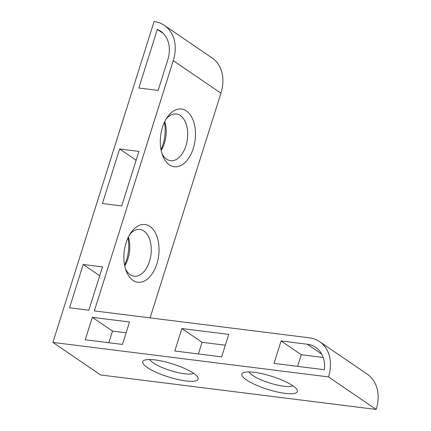 <?xml version="1.0" encoding="UTF-8"?>
<svg xmlns="http://www.w3.org/2000/svg" width="431" height="431" viewBox="0 0 431 431"><rect width="100%" height="100%" fill="white"/><g stroke="black" fill="none" stroke-linecap="round" stroke-linejoin="round"><path stroke-width="0.65" d="M254.247 372.314A29.076 6.837 -162.5 0 0 243.24 372.767A29.076 6.837 -162.5 0 0 252.798 383.525A29.076 6.837 -162.5 0 0 285.053 393.341A29.076 6.837 -162.5 0 0 297.051 389.737A29.076 6.837 -162.5 0 0 254.247 372.314M248.989 371.926A23.538 5.533 -162.5 0 0 283.738 386.208A23.538 5.533 -162.5 0 0 292.827 385.745M155.036 359.896A29.076 6.837 -162.5 0 0 144.035 360.348A29.076 6.837 -162.5 0 0 153.592 371.102A29.076 6.837 -162.5 0 0 185.847 380.923A29.076 6.837 -162.5 0 0 197.845 377.314A29.076 6.837 -162.5 0 0 155.036 359.896M149.783 359.508A23.538 5.533 -162.5 0 0 184.533 373.785A23.538 5.533 -162.5 0 0 193.616 373.327M164.432 122.291A29.076 17.353 -82.9 0 1 162.966 144.59A29.076 17.353 -82.9 0 1 161.005 149.665M164.75 121.617A23.538 14.045 -82.9 0 1 164.443 143.14A23.538 14.045 -82.9 0 1 161.151 150.392M166.247 118.875A23.538 14.045 -82.9 0 1 176.392 113.967A23.538 14.045 -82.9 0 1 185.933 145.834A23.538 14.045 -82.9 0 1 170.541 160.677A23.538 14.045 -82.9 0 1 161.921 153.42M193.282 148.388A29.076 17.353 -82.9 0 1 178.062 166.511A29.076 17.353 -82.9 0 1 162.654 155.553A29.076 17.353 -82.9 0 1 162.471 127.36A29.076 17.353 -82.9 0 1 167.481 116.99A29.076 17.353 -82.9 0 1 189.495 113.822A29.076 17.353 -82.9 0 1 193.282 148.388M128.012 237.799A29.076 17.353 -82.9 0 1 126.547 260.103A29.076 17.353 -82.9 0 1 124.586 265.173M128.33 237.125A23.538 14.045 -82.9 0 1 128.023 258.648A23.538 14.045 -82.9 0 1 124.731 265.9M129.828 234.383A23.538 14.045 -82.9 0 1 139.967 229.475A23.538 14.045 -82.9 0 1 149.514 261.342A23.538 14.045 -82.9 0 1 134.122 276.185A23.538 14.045 -82.9 0 1 125.502 268.928M156.857 263.896A29.076 17.353 -82.9 0 1 141.643 282.019A29.076 17.353 -82.9 0 1 126.235 271.061A29.076 17.353 -82.9 0 1 126.051 242.868A29.076 17.353 -82.9 0 1 131.062 232.498A29.076 17.353 -82.9 0 1 153.075 229.33A29.076 17.353 -82.9 0 1 156.857 263.896M281.093 340.959L274.014 363.419L324.376 369.723A31.151 23.899 -55.7 0 0 315.729 347.381A31.151 23.899 -55.7 0 0 307.276 344.234L281.093 340.959L301.264 354.724L323.218 357.471M181.887 328.541L174.803 350.996L221.653 356.863L228.732 334.402L181.887 328.541L202.058 342.306L225.321 345.22M92.326 317.324L85.241 339.784L122.447 344.444L129.526 321.984L92.326 317.324L112.496 331.094L126.116 332.797M99.706 275.748L83.205 264.489L69.547 307.804L88.834 310.218L102.492 266.902L83.205 264.489M136.126 160.24L119.624 148.981L102.427 203.524L121.714 205.937L138.911 151.394L119.624 148.981M157.331 29.378L138.847 88.016L158.134 90.429L167.745 59.947A31.151 23.899 -55.7 0 0 160.504 31.113A31.151 23.899 -55.7 0 0 157.331 29.378L163.279 33.435M52.905 342.408L328.481 376.909A38.073 29.211 -55.7 0 0 319.635 341.664A38.073 29.211 -55.7 0 0 309.296 337.818L94.346 310.907L173.257 60.642A38.073 29.211 -55.7 0 0 164.405 25.397A38.073 29.211 -55.7 0 0 154.072 21.55L52.905 342.408L100.585 374.948L376.161 409.45A38.073 29.211 -55.7 0 0 367.314 374.205L319.635 341.664M150.085 317.889L220.936 93.182A38.073 29.211 -55.7 0 0 212.09 57.937L164.405 25.397M328.481 376.909L376.161 409.45M108.822 342.737L112.496 331.094M198.389 353.948L202.058 342.306M297.595 366.372L301.264 354.724M307.276 344.234L321.741 354.11M173.257 60.642L220.936 93.182"/></g></svg>
